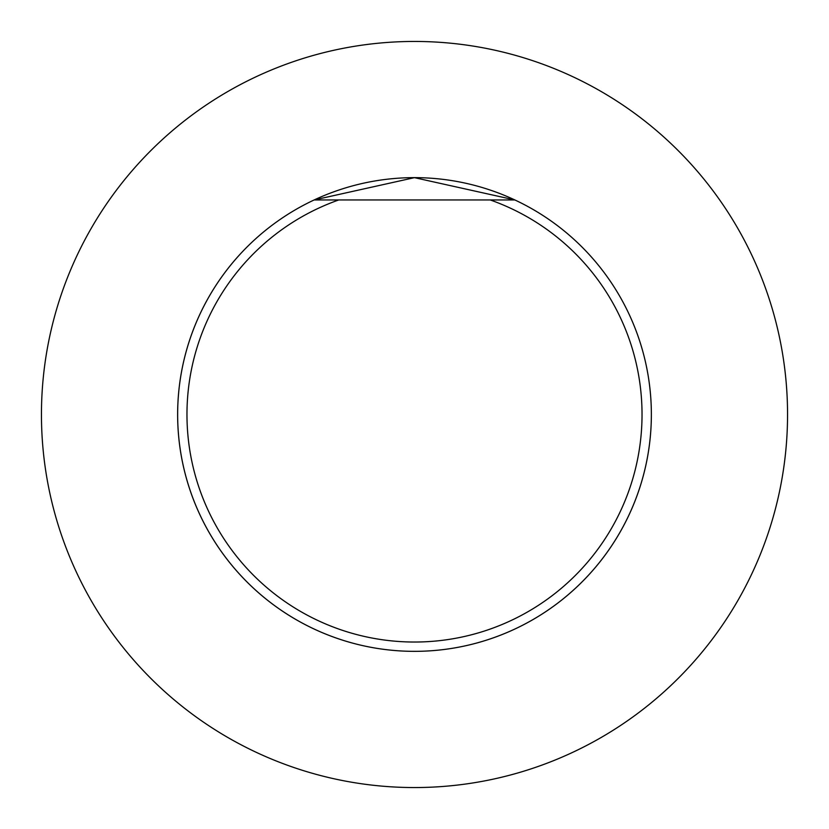 <?xml version="1.0" encoding="UTF-8"?>
<svg xmlns="http://www.w3.org/2000/svg" width="829" height="829" viewBox="0 0 829 829"><rect width="100%" height="100%" fill="white"/><g stroke="black" fill="none" stroke-linecap="round" stroke-linejoin="round"><path stroke-width="1.24" d="M314.15 199.955A236.845 236.845 0 0 0 414.5 651.345A236.845 236.845 0 0 0 514.85 199.955L414.459 177.655L314.15 199.955A236.845 236.845 0 0 1 600.227 561.471A236.845 236.845 0 0 1 228.773 561.471A236.845 236.845 0 0 1 314.15 199.955L490.26 199.955A227.519 227.519 0 0 1 597.44 549.782A227.519 227.519 0 0 1 231.56 549.782A227.519 227.519 0 0 1 338.74 199.955M514.85 199.955L490.26 199.955M414.5 41.45A373.05 373.05 0 0 0 91.428 601.025A373.05 373.05 0 0 0 737.572 601.025A373.05 373.05 0 0 0 414.5 41.45"/></g></svg>
